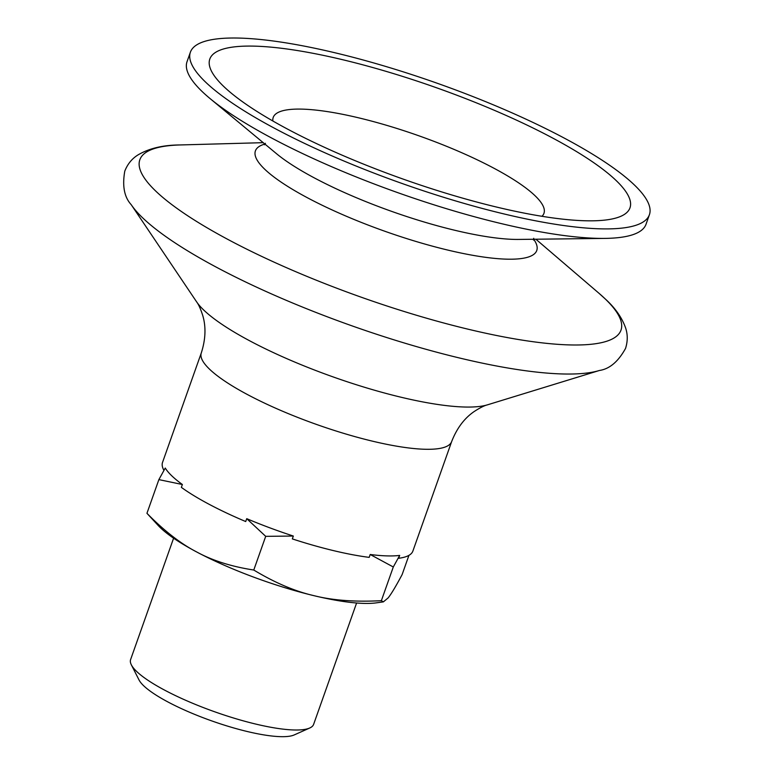 <?xml version="1.0" encoding="UTF-8"?>
<svg xmlns="http://www.w3.org/2000/svg" width="774" height="774" viewBox="0 0 774 774"><rect width="100%" height="100%" fill="white"/><g stroke="black" fill="none" stroke-linecap="round" stroke-linejoin="round"><path stroke-width="1.16" d="M383.372 601.872L376.358 602.849A125.427 27.361 -160.5 0 1 313.925 595.661A125.427 27.361 -160.5 0 1 196.712 551.978A125.427 27.361 -160.5 0 1 158.331 525.643L146.944 513.307C164.204 530.877 180.797 543.764 196.712 551.978C212.482 560.589 231.503 566.607 253.775 570.032C274.886 582.764 294.933 591.307 313.925 595.661C332.772 600.401 355.256 602.075 381.369 600.672L383.372 601.872L388.093 597.944C391.102 594.277 395.775 586.499 402.122 574.598L408.933 555.355M309.726 728.005L294.217 734.932A84.443 18.421 -160.5 0 1 220.754 723.971A84.443 18.421 -160.5 0 1 143.616 685.706A84.443 18.421 -160.5 0 1 139.049 679.988L131.348 664.837A97.069 21.179 19.5 0 0 136.601 671.416A97.069 21.179 19.5 0 0 225.282 715.399A97.069 21.179 19.5 0 0 309.726 728.005A97.069 21.179 19.5 0 0 313.625 724.358L356.601 602.994M173.599 538.191L130.613 659.554A97.069 21.179 19.5 0 0 131.348 664.837M182.374 484.505L158.873 479.619L165.259 468.047A132.789 28.967 19.5 0 0 171.741 475.778A132.789 28.967 19.5 0 0 182.374 484.505L181.358 487.368A132.789 28.967 19.5 0 0 245.716 521.541L246.732 518.677A132.789 28.967 19.5 0 0 293.336 536.043L292.32 538.907A132.789 28.967 19.5 0 0 369.179 557.367L370.195 554.503A132.789 28.967 19.5 0 0 399.684 555.413L398.668 558.277A132.789 28.967 19.5 0 0 412.881 551.069L451.658 441.567C456.883 428.186 464.429 418.144 474.317 411.439C480.015 407.753 484.389 405.557 487.407 404.85L599.434 370.475C609.544 368.985 618.242 361.632 625.527 348.445C627.82 341.228 627.801 334.281 625.489 327.596C621.851 317.553 615.301 308.178 605.829 299.47L598.941 293.24A255.217 55.67 19.5 0 1 605.249 298.948A255.217 55.67 19.5 0 1 467.999 329.173A255.217 55.67 19.5 0 1 155.584 190.936A255.217 55.67 19.5 0 1 180.197 144.951C163.198 145.009 149.111 148.337 137.946 154.955C131.938 158.689 127.555 164.078 124.788 171.122C122.157 185.963 124.285 197.147 131.203 204.665A258.893 56.473 19.5 0 0 142.571 217.765A258.893 56.473 19.5 0 0 371.646 332.617A258.893 56.473 19.5 0 0 599.434 370.475M451.658 441.567A132.789 28.967 19.5 0 1 344.894 433.721A132.789 28.967 19.5 0 1 209.493 369.14A132.789 28.967 19.5 0 1 201.308 352.915L162.53 462.417A132.789 28.967 19.5 0 0 163.933 470.369M190.394 52.187L187.027 61.688A243.471 53.116 19.5 0 0 202.043 91.438A243.471 53.116 19.5 0 0 210.122 98.617A243.471 53.116 19.5 0 0 604.842 238.402A243.471 53.116 19.5 0 0 646.038 224.228L649.405 214.727A243.471 53.116 19.5 0 0 634.39 184.976A243.471 53.116 19.5 0 0 386.139 66.574A243.471 53.116 19.5 0 0 190.394 52.187A243.471 53.116 19.5 0 0 205.41 81.938A243.471 53.116 19.5 0 0 453.651 200.34A243.471 53.116 19.5 0 0 649.405 214.727M223.551 86.291A222.873 48.617 19.5 0 0 230.942 92.87A222.873 48.617 19.5 0 0 592.284 220.822A222.873 48.617 19.5 0 0 616.239 180.623A222.873 48.617 19.5 0 0 343.414 59.898A222.873 48.617 19.5 0 0 223.551 86.291M541.974 216.294A143.616 31.328 19.5 0 0 535.105 195.783A143.616 31.328 19.5 0 0 381.272 123.772A143.616 31.328 19.5 0 0 272.883 121.005M293.336 536.043L265.705 536.343L246.732 518.677M158.873 479.619L146.944 513.307M265.705 536.343L253.775 570.032M399.684 555.413L393.298 566.984L381.369 600.672M393.298 566.984L370.195 554.503M210.122 98.617L276.463 153.658A149.382 32.585 19.5 0 0 518.648 239.427L604.842 238.402M201.308 352.915C205.681 339.225 206.126 326.667 202.672 315.241C200.553 308.787 198.541 304.337 196.635 301.879A160.769 35.072 19.5 0 0 203.697 310.016A160.769 35.072 19.5 0 0 345.949 381.34A160.769 35.072 19.5 0 0 487.407 404.85M264.872 144.051A149.237 32.556 19.5 0 0 264.611 169.119A149.237 32.556 19.5 0 0 437.368 247.467A149.237 32.556 19.5 0 0 533.702 239.243M196.635 301.879L131.203 204.665M264.505 144.796L265.434 143.306M533.518 240.066L533.731 238.315M263.208 142.668L180.197 144.951M535.869 239.214L598.941 293.24"/></g></svg>
